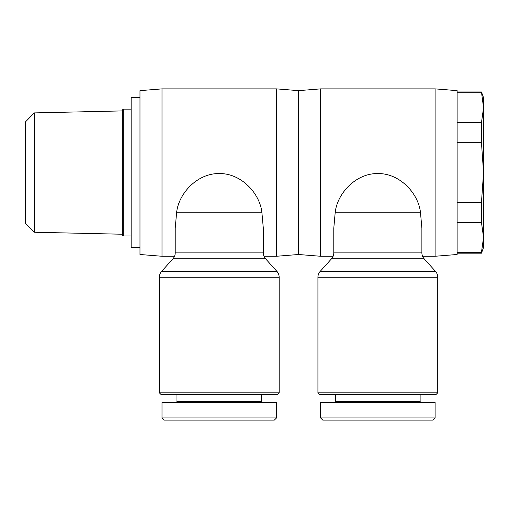 <?xml version="1.0" encoding="UTF-8"?>
<svg xmlns="http://www.w3.org/2000/svg" width="509" height="509" viewBox="0 0 509 509"><rect width="100%" height="100%" fill="white"/><g stroke="black" fill="none" stroke-linecap="round" stroke-linejoin="round"><path stroke-width="0.76" d="M333.115 256.262L320.575 256.262L298.548 254.5L298.548 90.64L320.575 88.878L435.1 88.878L457.12 90.64L457.12 254.5L435.1 256.262L435.1 88.878M320.575 256.262L320.575 88.878M333.789 252.884A8.812 8.812 0 0 1 331.524 258.776L320.193 271.367A8.812 8.812 0 0 0 317.928 277.259L317.928 392.808L319.69 394.57L435.978 394.57L437.74 392.808L437.74 277.259A8.812 8.812 0 0 0 435.481 271.367L424.143 258.776A8.812 8.812 0 0 1 421.885 252.884L333.789 252.884L333.789 228.166M421.885 228.166L421.885 252.884M435.1 256.262L422.559 256.262M333.789 228.178L335.221 212.215C337.467 192.962 356.236 173.149 377.837 173.569C399.438 173.149 418.207 192.962 420.447 212.215L421.885 228.178M322.776 420.122L320.575 417.921L322.776 420.122L432.892 420.122L435.1 417.921L320.575 417.921L320.575 402.504L435.1 402.504L435.1 417.921M420.122 394.57L420.122 401.62L335.546 401.62L335.546 394.57M421 402.504L420.122 401.62M335.546 401.62L334.668 402.504M174.536 256.262L162.002 256.262L139.975 254.5L139.975 90.64L162.002 88.878L276.527 88.878L298.548 90.64M162.002 256.262L162.002 88.878M298.548 254.5L276.527 256.262L276.527 88.878M175.211 252.884A8.812 8.812 0 0 1 172.952 258.776L161.62 271.367A8.812 8.812 0 0 0 159.355 277.259L159.355 392.808L161.118 394.57L277.405 394.57L279.167 392.808L279.167 277.259A8.812 8.812 0 0 0 276.902 271.367L265.571 258.776A8.812 8.812 0 0 1 263.312 252.884L175.211 252.884L175.211 228.166M263.312 228.166L263.312 252.884M276.527 256.262L263.986 256.262M175.211 228.178L176.648 212.215C178.894 192.962 197.657 173.149 219.264 173.569C240.865 173.149 259.628 192.962 261.874 212.215L263.312 228.178M164.203 420.122L162.002 417.921L164.203 420.122L274.319 420.122L276.527 417.921L162.002 417.921L162.002 402.504L276.527 402.504L276.527 417.921M261.55 394.57L261.55 401.62L176.973 401.62L176.973 394.57M262.428 402.504L261.55 401.62M176.973 401.62L176.095 402.504M139.975 247.45L131.163 247.45L131.163 97.69L139.975 97.69M34.256 112.903L25.45 121.918L25.45 223.228L34.256 232.238L34.256 112.903L122.357 110.905M123.235 109.142L122.357 110.02L122.357 235.12L123.235 235.998L123.235 109.142L131.163 109.142M481.463 91.964L483.55 97.69L483.55 107.723L481.463 91.964L457.12 91.964M481.463 252.337L483.55 237.423L483.55 247.45L481.463 253.177L481.463 252.337L457.12 252.337M483.55 172.57L481.463 142.73L481.463 122.644L483.55 107.723L483.55 237.423L481.463 222.503L481.463 202.41L483.55 172.57M481.463 92.803L457.12 92.803M481.463 142.73L457.12 142.73M457.12 122.644L481.463 122.644M457.12 202.41L481.463 202.41M481.463 222.503L457.12 222.503M279.167 392.808L159.355 392.808M437.74 392.808L317.928 392.808M317.928 277.259L437.74 277.259M435.481 271.367L320.193 271.367M159.355 277.259L279.167 277.259M276.902 271.367L161.62 271.367M172.952 258.776L265.571 258.776M176.648 212.215L261.874 212.215M331.524 258.776L424.143 258.776M335.221 212.215L420.447 212.215M131.163 235.998L123.235 235.998M481.463 253.177L457.12 253.177M34.256 232.238L122.357 234.235"/></g></svg>
